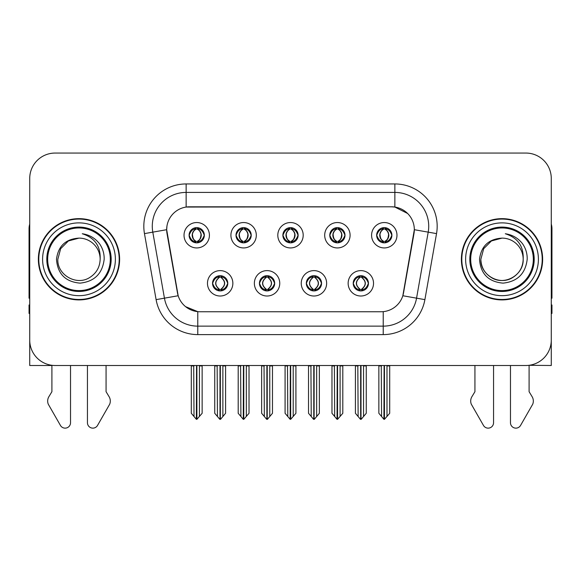 <?xml version="1.0" encoding="UTF-8"?>
<svg xmlns="http://www.w3.org/2000/svg" width="581" height="581" viewBox="0 0 581 581"><rect width="100%" height="100%" fill="white"/><g stroke="black" fill="none" stroke-linecap="round" stroke-linejoin="round"><path stroke-width="0.87" d="M282.882 235.24A7.618 7.618 0 0 0 290.5 242.858A7.618 7.618 0 0 0 298.118 235.24A7.618 7.618 0 0 0 290.5 227.621A7.618 7.618 0 0 0 282.882 235.24L282.954 235.24C284.53 239.495 286.506 241.543 288.888 241.391L288.372 242.553M277.805 235.24A12.695 12.695 0 0 0 290.5 247.934A12.695 12.695 0 0 0 303.195 235.24A12.695 12.695 0 0 0 290.5 222.545A12.695 12.695 0 0 0 277.805 235.24M306.325 283.31A7.618 7.618 0 0 0 313.943 290.928A7.618 7.618 0 0 0 321.562 283.31A7.618 7.618 0 0 0 313.943 275.699A7.618 7.618 0 0 0 306.325 283.31L306.398 283.31C307.843 287.413 309.818 289.469 312.338 289.469L313.239 289.469C308.199 285.365 308.199 281.262 313.239 277.159L312.338 277.159C309.869 277.108 307.886 279.163 306.398 283.31M301.248 283.31A12.695 12.695 0 0 0 313.943 296.012A12.695 12.695 0 0 0 326.638 283.31A12.695 12.695 0 0 0 313.943 270.615A12.695 12.695 0 0 0 301.248 283.31M329.776 235.24A7.618 7.618 0 0 0 337.387 242.858A7.618 7.618 0 0 0 345.005 235.24A7.618 7.618 0 0 0 337.387 227.621A7.618 7.618 0 0 0 329.776 235.24L329.841 235.24C331.424 239.495 333.4 241.543 335.774 241.391L335.259 242.553M324.692 235.24A12.695 12.695 0 0 0 337.387 247.934A12.695 12.695 0 0 0 350.089 235.24A12.695 12.695 0 0 0 337.387 222.545A12.695 12.695 0 0 0 324.692 235.24M376.662 235.24A7.618 7.618 0 0 0 384.281 242.858A7.618 7.618 0 0 0 391.899 235.24A7.618 7.618 0 0 0 384.281 227.621A7.618 7.618 0 0 0 376.662 235.24L376.735 235.24C378.311 239.495 380.286 241.543 382.668 241.391L382.153 242.553M371.586 235.24A12.695 12.695 0 0 0 384.281 247.934A12.695 12.695 0 0 0 396.976 235.24A12.695 12.695 0 0 0 384.281 222.545A12.695 12.695 0 0 0 371.586 235.24M235.995 235.24A7.618 7.618 0 0 0 243.613 242.858A7.618 7.618 0 0 0 251.224 235.24A7.618 7.618 0 0 0 243.613 227.621A7.618 7.618 0 0 0 235.995 235.24L236.06 235.24C237.644 239.495 239.619 241.543 242.001 241.391L241.478 242.553M230.911 235.24A12.695 12.695 0 0 0 243.613 247.934A12.695 12.695 0 0 0 256.308 235.24A12.695 12.695 0 0 0 243.613 222.545A12.695 12.695 0 0 0 230.911 235.24M189.101 235.24A7.618 7.618 0 0 0 196.719 242.858A7.618 7.618 0 0 0 204.338 235.24A7.618 7.618 0 0 0 196.719 227.621A7.618 7.618 0 0 0 189.101 235.24L189.174 235.24C190.75 239.495 192.725 241.543 195.107 241.391L194.591 242.553M184.024 235.24A12.695 12.695 0 0 0 196.719 247.934A12.695 12.695 0 0 0 209.414 235.24A12.695 12.695 0 0 0 196.719 222.545A12.695 12.695 0 0 0 184.024 235.24M212.544 283.31A7.618 7.618 0 0 0 220.163 290.928A7.618 7.618 0 0 0 227.781 283.31A7.618 7.618 0 0 0 220.163 275.699A7.618 7.618 0 0 0 212.544 283.31L212.617 283.31C214.062 287.413 216.038 289.469 218.558 289.469L219.458 289.469C214.418 285.365 214.418 281.262 219.458 277.159L218.558 277.159C216.088 277.108 214.106 279.163 212.617 283.31M207.468 283.31A12.695 12.695 0 0 0 220.163 296.012A12.695 12.695 0 0 0 232.858 283.31A12.695 12.695 0 0 0 220.163 270.615A12.695 12.695 0 0 0 207.468 283.31M259.438 283.31A7.618 7.618 0 0 0 267.057 290.928A7.618 7.618 0 0 0 274.675 283.31A7.618 7.618 0 0 0 267.057 275.699A7.618 7.618 0 0 0 259.438 283.31L259.511 283.31C260.949 287.413 262.932 289.469 265.444 289.469L266.345 289.469C261.305 285.365 261.305 281.262 266.345 277.159L265.444 277.159C262.975 277.108 261 279.163 259.511 283.31M254.362 283.31A12.695 12.695 0 0 0 267.057 296.012A12.695 12.695 0 0 0 279.751 283.31A12.695 12.695 0 0 0 267.057 270.615A12.695 12.695 0 0 0 254.362 283.31M353.219 283.31A7.618 7.618 0 0 0 360.837 290.928A7.618 7.618 0 0 0 368.456 283.31A7.618 7.618 0 0 0 360.837 275.699A7.618 7.618 0 0 0 353.219 283.31L353.284 283.31C354.73 287.413 356.712 289.469 359.225 289.469L360.126 289.469C355.085 285.365 355.085 281.262 360.126 277.159L359.225 277.159C356.756 277.108 354.773 279.163 353.284 283.31M348.142 283.31A12.695 12.695 0 0 0 360.837 296.012A12.695 12.695 0 0 0 373.532 283.31A12.695 12.695 0 0 0 360.837 270.615A12.695 12.695 0 0 0 348.142 283.31M166.674 229.655A22.855 22.855 0 0 0 167.023 233.62L177.466 292.868A22.855 22.855 0 0 0 199.973 311.75L381.027 311.75A22.855 22.855 0 0 0 403.534 292.868L413.977 233.62A22.855 22.855 0 0 0 391.478 206.8L189.522 206.8A22.855 22.855 0 0 0 166.674 229.655L166.929 226.263M529.095 365.296L551.275 365.5L551.275 178.447A25.39 25.39 0 0 0 525.878 153.057L55.122 153.057A25.39 25.39 0 0 0 29.725 178.447L29.725 365.5L51.905 365.5L51.905 391.696L48.898 396.663A8.461 8.461 0 0 0 48.281 404.202L60.439 425.43A5.403 5.403 0 0 0 70.526 422.728L70.526 365.5L87.448 365.5L87.448 422.728A5.403 5.403 0 0 0 97.535 425.43L109.693 404.202A8.461 8.461 0 0 0 109.075 396.663L106.069 391.696L106.069 365.5M474.931 365.5L474.931 391.696L471.925 396.663A8.461 8.461 0 0 0 471.307 404.202L483.465 425.43A5.403 5.403 0 0 0 493.552 422.728L493.552 365.5L510.474 365.5L510.474 422.728A5.403 5.403 0 0 0 520.561 425.43L532.719 404.202A8.461 8.461 0 0 0 532.102 396.663L529.095 391.696L529.095 365.5M38.361 259.279A40.626 40.626 0 0 0 78.987 299.905A40.626 40.626 0 0 0 119.613 259.279A40.626 40.626 0 0 0 78.987 218.652A40.626 40.626 0 0 0 38.361 259.279M461.387 259.279A40.626 40.626 0 0 0 502.013 299.905A40.626 40.626 0 0 0 542.639 259.279A40.626 40.626 0 0 0 502.013 218.652A40.626 40.626 0 0 0 461.387 259.279M186.138 183.945L394.862 183.945A42.319 42.319 0 0 1 436.534 233.613L424.893 299.636A42.319 42.319 0 0 1 383.22 334.605L197.78 334.605A42.319 42.319 0 0 1 156.107 299.636L144.466 233.613A42.319 42.319 0 0 1 186.138 183.945L186.138 192.413L394.862 192.413A33.858 33.858 0 0 1 428.204 232.146L416.562 298.162A33.858 33.858 0 0 1 383.22 326.137L197.78 326.137A33.858 33.858 0 0 1 164.438 298.162L152.796 232.146A33.858 33.858 0 0 1 186.138 192.413L186.138 207.054L391.478 206.8L394.862 207.054L407.63 213.488M381.027 311.75L199.973 311.75M197.78 334.605L197.78 311.648L185.586 306.652M436.534 233.613L414.326 229.698L402.829 295.744L424.893 299.636M156.107 299.636L178.171 295.744L166.674 229.698L152.796 232.146A33.858 33.858 0 0 1 152.287 226.263M403.534 292.868L403.396 293.587M177.604 293.587L177.466 292.868M525.878 153.057L55.122 153.057M29.725 178.447L29.725 340.103A25.39 25.39 0 0 0 55.122 365.5L525.878 365.5A25.39 25.39 0 0 0 551.275 340.103L551.275 178.447M362.145 290.82L361.542 289.469L362.442 289.469C364.912 289.52 366.894 287.464 368.383 283.303C366.931 279.207 364.948 277.159 362.442 277.159L362.965 275.997M362.145 275.808L361.542 277.159L362.442 277.159M360.38 289.469L360.38 289.469C355.209 285.365 355.209 281.262 360.38 277.159L360.38 277.159M361.542 277.159L361.542 277.159C366.582 281.262 366.582 285.365 361.542 289.469L361.295 289.469C366.466 285.365 366.466 281.262 361.295 277.159M357.816 365.5L358.128 416.512L360.489 419.329L361.179 419.329L366.255 413.287L366.255 365.921L363.546 365.921L363.546 416.512M361.004 365.5L361.004 419.329M363.859 365.5L363.546 365.921M366.255 365.5L366.255 365.921M360.663 419.329L360.663 365.5M355.419 365.5L355.419 413.287L358.128 416.512M358.128 365.921L355.419 365.921M381.259 365.5L381.572 416.512L383.932 419.329L384.114 365.5M384.448 365.5L384.448 419.329L389.698 413.287L389.698 365.921L386.99 365.921L387.302 365.5M378.863 365.5L378.863 413.287L381.572 416.512M381.572 365.921L378.863 365.921M386.99 416.512L386.99 365.921M389.698 365.5L389.698 365.921M382.966 242.742L383.569 241.391L382.668 241.391M382.966 227.737L383.569 229.088L382.668 229.088C380.214 229.045 378.238 231.093 376.735 235.24M391.899 235.24L391.826 235.24C390.359 231.144 388.384 229.088 385.893 229.088L384.992 229.088C387.411 230.381 388.689 232.429 388.834 235.24C388.689 238.043 387.411 240.098 384.992 241.391L385.893 241.391L386.409 242.553M391.826 235.24C390.301 239.416 388.326 241.471 385.893 241.391M383.569 241.391L383.823 241.391C381.339 240.098 380.025 238.043 379.88 235.24C380.025 232.429 381.339 230.381 383.823 229.088C382.022 229.815 380.744 231.485 379.989 234.092C380.199 238.21 381.477 240.636 383.823 241.391L383.569 241.391C381.151 240.098 379.872 238.043 379.727 235.24C379.872 232.429 381.151 230.381 383.569 229.088L383.569 229.088M384.738 241.391C387.222 240.098 388.536 238.043 388.682 235.24C388.536 232.429 387.222 230.381 384.738 229.088L384.738 229.088C386.539 229.815 387.817 231.485 388.573 234.092C388.362 238.21 387.084 240.636 384.731 241.391L385.37 242.778M315.258 290.82L314.655 289.469L315.556 289.469C318.025 289.52 320.008 287.464 321.489 283.303C320.037 279.207 318.061 277.159 315.556 277.159L316.071 275.997M315.258 275.808L314.655 277.159L315.556 277.159M313.486 289.469L313.486 289.469C308.141 285.365 308.141 281.262 313.493 277.159C308.315 281.262 308.315 285.365 313.486 289.469L312.861 290.856M313.239 277.159L312.636 275.808M314.655 277.159L314.655 277.159C319.695 281.262 319.695 285.365 314.655 289.469L314.401 289.469C319.572 285.365 319.572 281.262 314.401 277.159L315.033 275.772M314.655 289.469L314.401 289.469C319.753 285.365 319.753 281.262 314.394 277.159M310.922 365.5L311.234 416.512L313.595 419.329L314.292 419.329L319.361 413.287L319.361 365.921L316.652 365.921L316.652 416.512M314.118 365.5L314.118 419.329M316.965 365.5L316.652 365.921M319.361 365.5L319.361 365.921M313.776 419.329L313.776 365.5M308.526 365.5L308.526 413.287L311.234 416.512M311.234 365.921L308.526 365.921M268.364 290.82L267.761 289.469L268.662 289.469C271.138 289.52 273.114 287.464 274.602 283.303C273.15 279.207 271.174 277.159 268.662 277.159L269.185 275.997M268.364 275.808L267.761 277.159L268.662 277.159M266.599 289.469L266.599 289.469C261.247 285.365 261.247 281.262 266.606 277.159C261.428 281.262 261.428 285.365 266.599 289.469L265.967 290.856M266.345 277.159L265.742 275.808M267.761 277.159L267.761 277.159C272.801 281.262 272.801 285.365 267.761 289.469L267.514 289.469C272.685 285.365 272.685 281.262 267.514 277.159L268.139 275.772M267.761 289.469L267.514 289.469C272.859 285.365 272.859 281.262 267.507 277.159M264.035 365.5L264.348 416.512L266.708 419.329L267.405 419.329L272.474 413.287L272.474 365.921L269.766 365.921L269.766 416.512M267.224 365.5L267.224 419.329M270.078 365.5L269.766 365.921M272.474 365.5L272.474 365.921M266.882 419.329L266.882 365.5M261.639 365.5L261.639 413.287L264.348 416.512M264.348 365.921L261.639 365.921M221.477 290.82L220.874 289.469L221.775 289.469C224.244 289.52 226.227 287.464 227.716 283.303C226.263 279.207 224.281 277.159 221.775 277.159L222.291 275.997M221.477 275.808L220.874 277.159L221.775 277.159M219.705 289.469L219.705 289.469C214.534 285.365 214.534 281.262 219.705 277.159L219.705 277.159M220.874 277.159L220.874 277.159C225.915 281.262 225.915 285.365 220.874 289.469L220.62 289.469C225.791 285.365 225.791 281.262 220.62 277.159M217.141 365.5L217.454 416.512L219.821 419.329L220.511 419.329L225.581 413.287L225.581 365.921L222.872 365.921L222.872 416.512M220.337 365.5L220.337 419.329M223.184 365.5L222.872 365.921M225.581 365.5L225.581 365.921M219.996 419.329L219.996 365.5M214.745 365.5L214.745 413.287L217.454 416.512M217.454 365.921L214.745 365.921M334.365 365.5L334.685 416.512L337.045 419.329L337.22 365.5M337.561 365.5L337.561 419.329L342.805 413.287L342.805 365.921L340.096 365.921L340.415 365.5M331.976 365.5L331.976 413.287L334.685 416.512M334.685 365.921L331.976 365.921M340.096 416.512L340.096 365.921M342.805 365.5L342.805 365.921M336.079 242.742L336.682 241.391L335.774 241.391M336.079 227.737L336.682 229.088L335.774 229.088C333.327 229.045 331.344 231.093 329.841 235.24M345.005 235.24L344.94 235.24C343.473 231.144 341.49 229.088 338.999 229.088L338.098 229.088C340.517 230.381 341.802 232.429 341.94 235.24C341.802 238.043 340.517 240.098 338.098 241.391L338.999 241.391L339.522 242.553M344.94 235.24C343.415 239.416 341.432 241.471 338.999 241.391M336.682 241.391L336.929 241.391C334.445 240.098 333.138 238.043 332.986 235.24C333.138 232.429 334.445 230.381 336.929 229.088C335.128 229.815 333.85 231.485 333.102 234.092C333.312 238.21 334.591 240.636 336.936 241.391L336.682 241.391C334.264 240.098 332.978 238.043 332.84 235.24C332.978 232.429 334.264 230.381 336.682 229.088L336.682 229.088M337.851 241.391C340.328 240.098 341.643 238.043 341.788 235.24C341.643 232.429 340.328 230.381 337.851 229.088L337.851 229.088C339.645 229.815 340.931 231.485 341.679 234.092C341.468 238.21 340.19 240.636 337.844 241.391L338.476 242.778M287.479 365.5L287.791 416.512L290.151 419.329L290.333 365.5M290.667 365.5L290.667 419.329L295.918 413.287L295.918 365.921L293.209 365.921L293.521 365.5M285.082 365.5L285.082 413.287L287.791 416.512M287.791 365.921L285.082 365.921M293.209 416.512L293.209 365.921M295.918 365.5L295.918 365.921M289.185 242.742L289.788 241.391L288.888 241.391M289.185 227.737L289.788 229.088L288.888 229.088C286.433 229.045 284.458 231.093 282.954 235.24M298.118 235.24L298.046 235.24C296.579 231.144 294.603 229.088 292.112 229.088L291.212 229.088C293.63 230.381 294.908 232.429 295.054 235.24C294.908 238.043 293.63 240.098 291.212 241.391L292.112 241.391L292.628 242.553M298.046 235.24C296.521 239.416 294.545 241.471 292.112 241.391M289.788 229.088C287.37 230.381 286.092 232.429 285.946 235.24C286.092 238.043 287.37 240.098 289.788 241.391L290.042 241.391C287.559 240.098 286.244 238.043 286.099 235.24C286.244 232.429 287.559 230.381 290.042 229.088L290.042 229.088M290.958 229.088L290.958 229.088C293.441 230.381 294.756 232.429 294.901 235.24C294.756 238.043 293.441 240.098 290.958 241.391L290.958 241.391M240.585 365.5L240.904 416.512L243.265 419.329L243.439 365.5M243.78 365.5L243.78 419.329L249.024 413.287L249.024 365.921L246.315 365.921L246.635 365.5M238.195 365.5L238.195 413.287L240.904 416.512M240.904 365.921L238.195 365.921M246.315 416.512L246.315 365.921M249.024 365.5L249.024 365.921M242.299 242.742L242.902 241.391L242.001 241.391M242.299 227.737L242.902 229.088L242.001 229.088C239.546 229.045 237.564 231.093 236.06 235.24M251.224 235.24L251.159 235.24C249.692 231.144 247.709 229.088 245.226 229.088L244.318 229.088C246.736 230.381 248.022 232.429 248.16 235.24C248.022 238.043 246.736 240.098 244.318 241.391L245.226 241.391L245.741 242.553M251.159 235.24C249.634 239.416 247.651 241.471 245.226 241.391M242.902 241.391L243.148 241.391C240.672 240.098 239.357 238.043 239.212 235.24C239.357 232.429 240.672 230.381 243.148 229.088C241.355 229.815 240.069 231.485 239.321 234.092C239.532 238.21 240.81 240.636 243.156 241.391L242.902 241.391C240.483 240.098 239.198 238.043 239.06 235.24C239.198 232.429 240.483 230.381 242.902 229.088L242.902 229.088M244.071 241.391C246.555 240.098 247.862 238.043 248.014 235.24C247.862 232.429 246.555 230.381 244.071 229.088L244.071 229.088C245.872 229.815 247.15 231.485 247.898 234.092C247.688 238.21 246.409 240.636 244.064 241.391L244.695 242.778M193.698 365.5L194.01 416.512L196.371 419.329L196.552 365.5M196.886 365.5L196.886 419.329L202.137 413.287L202.137 365.921L199.428 365.921L199.741 365.5M191.302 365.5L191.302 413.287L194.01 416.512M194.01 365.921L191.302 365.921M199.428 416.512L199.428 365.921M202.137 365.5L202.137 365.921M195.405 242.742L196.008 241.391L195.107 241.391M195.405 227.737L196.008 229.088L195.107 229.088C192.652 229.045 190.677 231.093 189.174 235.24M204.338 235.24L204.265 235.24C202.798 231.144 200.823 229.088 198.332 229.088L197.431 229.088C199.849 230.381 201.128 232.429 201.273 235.24C201.128 238.043 199.849 240.098 197.431 241.391L198.332 241.391L198.847 242.553M204.265 235.24C202.74 239.416 200.765 241.471 198.332 241.391M196.008 241.391L196.262 241.391C193.778 240.098 192.464 238.043 192.318 235.24C192.464 232.429 193.778 230.381 196.262 229.088C194.461 229.815 193.182 231.485 192.427 234.092C192.638 238.21 193.916 240.636 196.269 241.391L196.008 241.391C193.589 240.098 192.311 238.043 192.166 235.24C192.311 232.429 193.589 230.381 196.008 229.088L196.008 229.088M197.177 241.391C199.661 240.098 200.975 238.043 201.12 235.24C200.975 232.429 199.661 230.381 197.177 229.088L197.177 229.088C198.978 229.815 200.256 231.485 201.011 234.092C200.801 238.21 199.523 240.636 197.177 241.391L197.809 242.778M29.725 298.169A16.929 16.929 0 0 0 29.05 298.213L29.05 228.805A16.929 16.929 0 0 1 29.725 224.063M29.725 313.442L29.05 313.442L29.05 304.981L29.725 304.981M551.275 224.063A16.929 16.929 0 0 1 551.95 228.805L551.95 298.213A16.929 16.929 0 0 0 551.275 298.169M551.275 304.981L551.95 304.981L551.95 313.442L551.275 313.442M110.303 259.279A31.316 31.316 0 0 1 78.987 290.594A31.316 31.316 0 0 1 47.671 259.279A31.316 31.316 0 0 1 78.987 227.963A31.316 31.316 0 0 1 110.303 259.279M56.488 259.279C57.577 273.876 65.428 281.829 80.04 283.136C94.412 281.611 102.459 273.658 104.173 259.279C104.304 253.614 102.757 248.45 99.533 243.766C95.117 238.101 89.358 234.76 82.27 233.744C94.768 237.745 100.731 246.257 100.15 259.279C99.859 267.253 96.337 273.36 89.568 277.602C76.38 286.048 57.105 274.922 57.824 259.279L60.664 248.697L68.405 240.948L78.987 238.116C65.682 238.987 58.18 246.039 56.488 259.279M38.782 259.279A40.205 40.205 0 0 1 78.987 219.073A40.205 40.205 0 0 1 119.192 259.279A40.205 40.205 0 0 1 78.987 299.476A40.205 40.205 0 0 1 38.782 259.279M100.15 259.279C99.859 267.253 96.337 273.36 89.568 277.602C76.38 286.048 57.105 274.922 57.824 259.279L60.664 248.697L68.405 240.948L78.987 238.116L68.405 240.948L60.664 248.697L57.824 259.279L60.664 248.697L68.405 240.948L78.987 238.116A21.163 21.163 0 0 1 100.15 259.279M533.329 259.279A31.316 31.316 0 0 1 502.013 290.594A31.316 31.316 0 0 1 470.697 259.279A31.316 31.316 0 0 1 502.013 227.963A31.316 31.316 0 0 1 533.329 259.279M479.514 259.279C480.603 273.876 488.454 281.829 503.066 283.136C517.439 281.611 525.485 273.658 527.199 259.279C527.33 253.614 525.783 248.45 522.559 243.766C518.143 238.101 512.384 234.76 505.296 233.744C517.794 237.745 523.757 246.257 523.176 259.279C522.885 267.253 519.363 273.36 512.595 277.602C499.406 286.048 480.131 274.922 480.85 259.279L483.69 248.697L491.432 240.948L502.013 238.116C488.708 238.987 481.206 246.039 479.514 259.279M461.808 259.279A40.205 40.205 0 0 1 502.013 219.073A40.205 40.205 0 0 1 542.218 259.279A40.205 40.205 0 0 1 502.013 299.476A40.205 40.205 0 0 1 461.808 259.279M523.176 259.279C523.895 274.922 504.62 286.048 491.432 277.602C484.663 273.36 481.141 267.253 480.85 259.279L483.69 248.697L491.432 240.948L502.013 238.116L491.432 240.948L483.69 248.697L480.85 259.279L483.69 248.697L491.432 240.948L502.013 238.116A21.163 21.163 0 0 1 523.176 259.279C522.885 267.253 519.363 273.36 512.595 277.602C499.406 286.048 480.131 274.922 480.85 259.279M394.862 183.945L394.862 207.054M383.22 311.648L383.22 334.605M144.466 233.613L152.796 232.146M359.225 289.469L358.709 290.631M359.523 290.82L360.126 289.469M359.225 277.159L358.709 275.997M359.523 275.808L360.126 277.159M362.442 289.469L362.965 290.631M382.668 229.088L382.153 227.926M385.893 229.088L386.409 227.926M385.595 227.737L384.992 229.088M385.595 242.742L384.992 241.391M312.338 289.469L311.815 290.631M312.636 290.82L313.239 289.469M312.338 277.159L311.815 275.997M315.556 289.469L316.071 290.631M265.444 289.469L264.929 290.631M265.742 290.82L266.345 289.469M265.444 277.159L264.929 275.997M268.662 289.469L269.185 290.631M218.558 289.469L218.035 290.631M218.855 290.82L219.458 289.469M218.558 277.159L218.035 275.997M218.855 275.808L219.458 277.159M221.775 289.469L222.291 290.631M335.774 229.088L335.259 227.926M338.999 229.088L339.522 227.926M338.701 227.737L338.098 229.088M338.701 242.742L338.098 241.391M288.888 229.088L288.372 227.926M292.112 229.088L292.628 227.926M291.815 227.737L291.212 229.088M291.815 242.742L291.212 241.391M242.001 229.088L241.478 227.926M245.226 229.088L245.741 227.926M244.921 227.737L244.318 229.088M244.921 242.742L244.318 241.391M195.107 229.088L194.591 227.926M198.332 229.088L198.847 227.926M198.034 227.737L197.431 229.088M198.034 242.742L197.431 241.391M111.174 259.279A32.187 32.187 0 0 1 78.987 291.459A32.187 32.187 0 0 1 46.8 259.279A32.187 32.187 0 0 1 78.987 227.091A32.187 32.187 0 0 1 111.174 259.279M42.595 259.279A36.392 36.392 0 0 1 78.987 222.879A36.392 36.392 0 0 1 115.379 259.279A36.392 36.392 0 0 1 78.987 295.671A36.392 36.392 0 0 1 42.595 259.279M534.2 259.279A32.187 32.187 0 0 1 502.013 291.459A32.187 32.187 0 0 1 469.826 259.279A32.187 32.187 0 0 1 502.013 227.091A32.187 32.187 0 0 1 534.2 259.279M465.621 259.279A36.392 36.392 0 0 1 502.013 222.879A36.392 36.392 0 0 1 538.405 259.279A36.392 36.392 0 0 1 502.013 295.671A36.392 36.392 0 0 1 465.621 259.279M359.748 290.856L360.387 289.469C355.027 285.365 355.027 281.262 360.387 277.159L359.748 275.772M361.919 275.772L361.288 277.159C366.64 281.262 366.64 285.365 361.288 289.469L361.919 290.856M383.191 242.778L383.823 241.391M383.191 227.701L383.823 229.088M385.37 227.701L384.731 229.088M312.861 275.772L313.493 277.159M315.033 290.856L314.394 289.469M265.967 275.772L266.606 277.159M268.139 290.856L267.507 289.469M219.081 290.856L219.712 289.469C214.36 285.365 214.36 281.262 219.712 277.159L219.081 275.772M221.252 275.772L220.613 277.159C225.973 281.262 225.973 285.365 220.613 289.469L221.252 290.856M336.305 242.778L336.936 241.391M336.305 227.701L336.936 229.088M338.476 227.701L337.844 229.088M289.411 242.778L290.05 241.391C287.697 240.636 286.418 238.21 286.208 234.092C286.963 231.485 288.241 229.815 290.05 229.088L289.411 227.701M291.589 227.701L290.95 229.088C292.759 229.815 294.037 231.485 294.792 234.092C294.582 238.21 293.303 240.636 290.95 241.391L291.589 242.778M242.524 242.778L243.156 241.391M242.524 227.701L243.156 229.088M244.695 227.701L244.064 229.088M195.63 242.778L196.269 241.391M195.63 227.701L196.269 229.088M197.809 227.701L197.177 229.088"/></g></svg>
